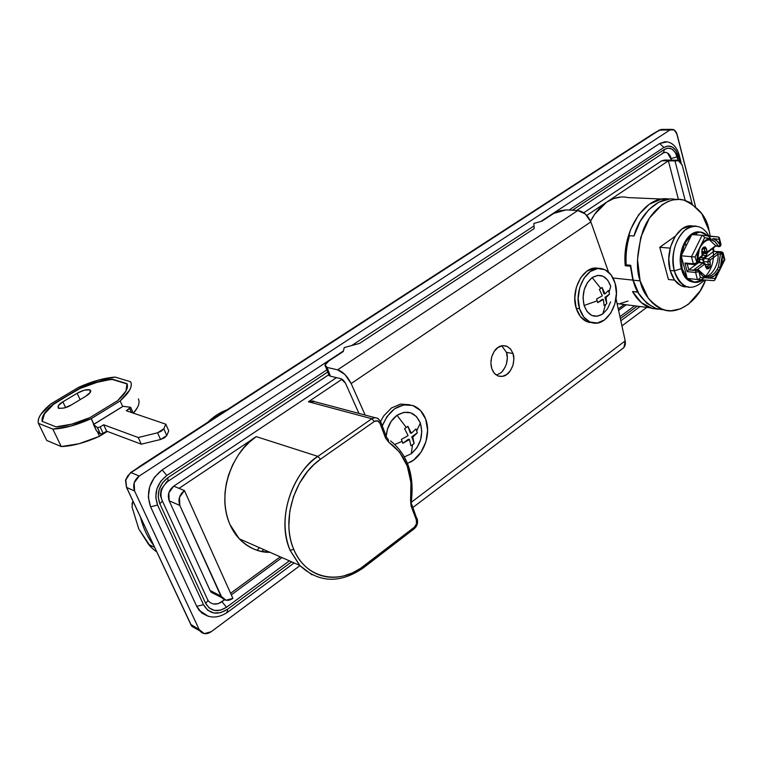 <?xml version="1.0" encoding="UTF-8"?>
<svg xmlns="http://www.w3.org/2000/svg" width="763" height="763" viewBox="0 0 763 763"><rect width="100%" height="100%" fill="white"/><g stroke="black" fill="none" stroke-linecap="round" stroke-linejoin="round"><path stroke-width="1.14" d="M630.686 265.295L633.185 280.155L640.147 280.908C635.817 269.396 636.695 252.858 642.789 231.294C650.114 210.388 669.056 195.833 683.581 200.001C698.526 206.849 707.034 217.112 709.113 230.788L710.239 236.12L709.113 230.788L701.779 213.697L690.305 202.643L684.497 200.23L679.442 199.41L673.166 199.877L667.997 201.47L661.912 204.837L649.361 218.17L640.748 237.446L637.506 259.563L640.147 280.908L633.185 280.155L630.686 265.295L626.194 264.866L630.686 265.295M675.636 199.505C659.881 195.194 639.747 213.707 634.024 235.996L629.513 235.662C626.681 245.219 625.574 254.947 626.194 264.866C625.574 254.947 626.681 245.219 629.513 235.662L634.024 235.996L640.138 221.404L648.655 209.796L658.774 202.166L669.58 199.124M312.048 574.844L299.621 565.354C318.734 582.961 339.945 583.829 363.245 567.958L363.331 566.394C338.791 585.574 305.458 578.535 293.774 549.408L290.093 550.295L300.24 566.012M314.594 401.624L313.212 400.947L308.414 401.758L342.12 379.192L308.414 401.758L371.8 418.734L317.894 456.388L256.311 436.636C240.765 444.495 213.63 485.02 229.94 524.515L239.267 538.812L299.621 565.354L290.093 550.295C273.488 508.473 301.805 464.915 317.894 456.388L256.311 436.636L179.047 488.349L173.735 486.165L336.483 377.637L173.735 486.165L168.823 492.831L169.167 500.814L179.81 505.402C177.865 499.584 179.41 494.643 184.427 490.561L232.896 598.402C228.709 601.139 225.085 600.958 222.033 597.858L179.81 505.402L169.167 500.814L179.81 505.411L169.167 500.814L210.054 590.467L211.198 592.279L216.082 594.739M270.045 552.345L260.364 551.182C253.745 549.608 247.784 546.518 242.5 541.93C237.217 537.314 233.03 531.506 229.94 524.515C226.869 517.514 225.161 509.846 224.818 501.529L225.009 492.621L226.277 483.713L228.623 474.834L232.725 464.667L238.151 455.253L243.588 448.119L249.644 441.911L256.311 436.636L179.047 488.349L184.427 490.561L173.735 486.165C168.757 490.18 167.231 495.063 169.167 500.814L210.054 590.467L220.888 596.027L210.054 590.467L216.101 594.749M407.471 464.152C411.467 475.13 412.611 487.023 410.923 499.832L411.476 500.099L410.57 500.375L411.123 506.107L416.388 520.108L416.436 523.981L414.271 527.271L360.661 568.282L352.401 572.899L343.779 575.912C336.922 577.629 330.226 577.744 323.693 576.237C317.16 574.72 311.294 571.649 306.087 567.023C300.889 562.388 296.788 556.513 293.774 549.408C290.779 542.283 289.139 534.481 288.862 525.984L289.768 511.401L293.402 496.847L299.487 483.246L307.794 471.133L313.831 464.705L320.45 459.231L374.318 421.472L377.618 420.871L379.984 423.303L385.553 438.096L388.71 442.168L399.64 452.201L407.242 466.04L410.961 482.54L410.57 500.375L411.123 506.107L411.743 504.343L411.123 506.107L416.388 520.108L416.989 518.335L416.388 520.108C417.142 522.884 416.436 525.268 414.271 527.271L414.156 528.826L413.422 528.816M652.832 308.586C644.592 306.573 637.82 300.899 632.508 291.542L637.868 291.905L632.842 280.126L613.042 277.999L632.842 280.126L630.41 266.23L625.231 265.734C621.692 230.855 645.441 194.956 668.331 199M662.074 199.067L628.102 197.588C621.177 195.957 614.005 197.493 606.595 202.185C600.014 206.754 594.673 213.087 590.581 221.194L594.778 214.126L606.595 202.185L668.378 160.831L678.402 199.381L668.378 160.831L606.595 202.185L613.633 198.58L620.872 197.045M664.22 309.902L656.466 308.767L646.728 303.226L638.726 293.421L633.185 280.155C635.569 292.21 643.028 301.652 655.589 308.471L664.211 309.892M705.603 280.069L700.157 290.932L688.321 304.323L680.472 308.843L671.221 310.779L666.147 310.36L661.206 308.834L656.466 306.24L652.127 302.653L648.188 298.056L640.147 280.908C642.522 293.021 649.981 302.501 662.532 309.358C677.029 315.872 697.887 301.766 705.603 280.069M686.051 246.125L685.136 242.605L686.051 246.125M675.274 236.187L659.766 247.288L668.445 279.506L674.606 280.145L668.445 279.506L659.766 247.288L670.21 248.128L659.766 247.288L675.274 236.187M658.011 309.206L652.346 308.462L641.359 302.653L632.508 291.542L637.677 292.143L632.842 280.126L630.753 266.125L625.231 265.734L627.625 264.999L625.231 265.734L625.87 247.336L630.515 229.682L638.631 214.756L649.284 204.236L661.235 199.2L669.332 199.133M617.343 303.817L618.316 303.75L617.343 303.817M667.53 153.01L671.602 160.135L671.192 158.542L677.058 156.854L675.036 152.152L671.936 149.081L668.216 148.098L664.439 149.386L572.422 210.226L664.439 149.386L663.39 152.934L664.439 149.386C670.21 146.553 674.416 149.043 677.058 156.854L671.192 158.542C670.2 155.051 668.436 153.001 665.908 152.39L663.963 152.447M626.261 304.761L618.888 310.179L626.261 304.761M282.005 557.61L231.303 594.854L282.005 557.61M168.127 481.205L167.25 481.148L161.079 489.512L160.402 495.435L161.804 499.698C162.738 500.642 162.071 501.94 159.782 503.599C156.348 493.432 159.038 484.81 167.85 477.714L168.127 481.205L167.85 477.714L327.718 372.02L167.85 477.714L162.567 482.779L159.162 489.493L158.189 496.808L159.782 503.599L205.571 603.209L209.243 607.997L214.527 610.438L220.593 610.162L226.535 607.253L221.966 601.711L224.58 599.794L218.332 603.638L213.392 603.953M664.897 160.039L661.817 160.735L583.762 212.782L661.817 160.735L674.997 160.926L678.03 160.24L682.227 165.17L692.108 203.74L682.227 165.17L679.289 160.716L674.997 160.926L685.193 200.431L674.997 160.926L661.817 160.735L664.859 160.049M620.386 303.493L627.968 301.07M624.277 304.504L618.535 308.719L624.277 304.504M239.267 538.812C248.967 548.13 259.22 552.641 270.026 552.336M230.588 593.271L280.259 556.837L230.588 593.271M586.795 215.433L606.595 202.185L586.795 215.433M220.888 596.027L179.81 505.411L179.477 497.323L184.427 490.561L232.896 598.402L226.001 600.214L220.888 596.027M208.299 616.313L199.162 610.324L196.692 606.308L203.502 604.716L157.598 505.068L150.616 506.842L157.598 505.068C153.659 493.432 156.73 483.561 166.83 475.463L162.147 469.894L343.407 350.98L162.147 469.894C149.51 479.984 145.666 492.307 150.616 506.842L196.692 606.308L203.502 604.716C209.196 614.091 217.188 615.627 227.469 609.313L227.708 612.184L227.469 609.313L291.638 561.845L227.469 609.313L220.688 612.651L213.745 612.966L207.708 610.19L203.502 604.716L157.598 505.068L155.766 497.304L156.882 488.921L160.774 481.243L166.83 475.463L326.879 369.855L166.83 475.463L162.147 469.894L154.574 477.094L149.71 486.68L148.318 497.142L150.616 506.842L196.692 606.308L201.966 613.137L208.337 616.323M569.064 210.044L663.924 147.44L668.254 145.981L672.508 147.097L676.047 150.616L679.614 160.926L678.345 155.986L679.089 154.584L678.345 155.986C675.341 147.059 670.534 144.207 663.924 147.44L659.642 143.539L540.853 221.461L659.642 143.539L663.924 147.44L569.064 210.044M637.239 306.144L620.748 318.352L637.239 306.144M208.375 600.958C212.181 604.868 216.711 605.116 221.966 601.711L226.535 607.253L289.368 560.843L226.535 607.253C217.531 612.765 210.54 611.411 205.571 603.209C207.727 601.482 208.309 600.071 207.317 598.984C208.309 600.071 207.727 601.482 205.571 603.209L159.782 503.599C162.071 501.94 162.738 500.642 161.804 499.698M620.319 316.407L634.654 305.82L620.319 316.407M677.916 160.192L677.058 156.854L677.916 160.192M261.986 551.535L263.502 549.465M257.121 550.276L259.391 547.662M191.799 626.299L190.626 624.325L199.172 629.57L200.059 631.039C203.111 634.349 206.83 634.568 211.208 631.716L299.907 565.669L211.208 631.716L204.303 633.614L199.172 629.57L190.998 624.945L126.629 487.481L134.565 490.952L199.172 629.57L134.565 490.952L134.174 482.807L139.238 476.026L131.036 472.602L659.48 130.082L669.904 129.996L139.238 476.026L669.904 129.996L674.158 129.872L677.077 134.355L695.455 206.325L676.504 132.714L675.045 130.568L673.138 129.424L658.908 130.235L662.303 129.433M622.293 325.62L646.824 307.365L622.293 325.62M666.91 141.842L665.04 141.727L659.642 143.539L666.957 141.851M534.024 225.943L351.705 345.534L534.024 225.943M663.39 152.934L662.179 153.249M227.708 612.184L226.63 612.012M314.48 401.576L308.414 401.758L371.8 418.734L374.538 417.628L377.647 418.229L380.689 421.662L379.984 423.303L385.553 438.096L388.71 442.168C406.05 454.653 413.336 474.052 410.57 500.375L411.476 500.099C414.271 474.176 407.299 454.452 390.58 440.919M411.343 504.124L411.448 500.27M388.205 439.297L388.71 442.168L388.205 439.297M416.598 518.106L411.963 504.963M385.84 436.245L385.553 438.096L386.231 436.436L380.88 422.225M414.156 528.826L414.271 527.271L363.331 566.394L363.322 567.91M290.093 550.295L293.774 549.408C281.013 521.11 294.07 477.352 320.45 459.231L317.894 456.388C290.379 475.215 276.75 520.833 290.093 550.295M378.047 418.477L375.005 417.59L371.8 418.734L374.318 421.472C376.817 420.079 378.706 420.69 379.984 423.303L380.689 421.662L378.105 418.515M317.894 456.388L320.45 459.231L374.318 421.472L371.8 418.734L317.894 456.388M126.343 478.458L125.504 480.375L126.515 487.414L134.565 490.952C132.533 485.077 134.097 480.099 139.238 476.026L131.036 472.602L127.669 475.95L125.79 480.423L126.629 487.481L190.998 624.945L191.866 626.394L196.415 628.922M661.922 129.386L659.48 130.082L652.336 134.221L139.858 466.279L131.036 472.602M263.531 549.484L262.024 551.544M661.263 129.414L652.336 134.221L130.444 472.707M196.396 628.912L194.384 627.768M497.085 374.795L500.223 373.183C502.359 372.067 504.429 368.996 506.432 363.97C507.605 358.877 507.624 355.014 506.489 352.372L513.022 353.546C514.157 356.207 514.138 360.098 512.965 365.21C510.952 370.265 508.873 373.355 506.737 374.48C504.829 376.302 501.93 376.808 498.029 375.997L494.958 374.004M493.566 372.344L491.801 368.748L490.867 362.988L491.677 356.931L494.128 351.505L497.858 347.566L502.292 345.706L506.746 346.211L510.523 348.958L513.022 353.546L513.871 359.249L512.965 365.21L510.457 370.551L506.737 374.48L502.388 376.397L498.029 375.997L494.319 373.317L491.801 368.748L490.99 365.01M608.512 272.086L590.867 221.89C587.758 215.156 583.399 211.37 577.791 210.531L337.618 369.826L327.031 367.413L337.618 369.826L577.791 210.531L566.175 209.882L559.832 210.769L553.719 213.43L541.968 221.146L533.862 223.454L534.195 228.585L359.564 343.398L344.247 347.575L343.283 351.524L328.691 361.099L325.067 364.991L327.031 367.413L330.427 376.207L341.023 378.715L343.445 380.279L345.515 383.274L358.963 413.422L345.515 383.274L341.023 378.715L330.427 376.207L328.433 373.87M490.943 361.033L491.677 356.931C493.632 351.781 495.692 348.662 497.858 347.566C499.794 345.763 502.76 345.305 506.746 346.211L510.657 349.13L513.022 353.546L506.489 352.372L507.338 358.038L506.432 363.97M505.144 367.203L502.292 371.352M622.503 348.681L623.934 347.48L625.202 340.88L616.008 298.591L625.202 340.88L411.362 502.197L625.202 340.88C625.746 344.514 624.916 347.07 622.694 348.548M608.531 272.105L590.867 221.89L351.152 383.541L365.162 415.072L351.152 383.541L590.867 221.89L585.278 213.974L577.791 210.531L566.175 209.882L553.719 213.43L541.968 221.146L533.862 223.454L534.195 228.585L359.564 343.398L344.247 347.575L343.283 351.524L328.691 361.099C325.248 363.493 324.246 365.401 325.667 366.822L327.031 367.413L330.427 376.207L329.063 375.606L329.025 372.582M337.618 369.826C342.825 371.543 347.337 376.111 351.152 383.541L344.914 374.519L337.618 369.826M506.489 352.372L501.701 345.82M702.885 276.082C711.631 279.048 719.614 262.205 717.888 254.308L717.563 253.049L717.83 253.965L720.749 254.193L721.903 253.087L721.025 252.658L720.453 254.184L718.431 266.869L717.172 269.434C714.559 273.831 711.412 276.206 707.73 276.549L705.918 276.435M699.661 278.447L700.377 277.427L698.86 271.571L699.347 270.569L699.185 271.332L702.456 275.729L706.633 277.885L700.377 277.427L698.641 270.426L694.072 269.644L702.99 263.016L698.584 262.625L688.789 269.883L696.123 270.579L698.355 269.864L699.251 270.464M720.291 245.381L718.736 246.182L720.177 246.22L720.291 245.381L717.096 240.936L712.957 238.666L719.137 239.286L720.291 245.381C718.469 241.699 716.028 239.458 712.957 238.666L719.137 239.286L720.606 245.142L720.949 244.255L720.177 246.22L718.736 246.182L720.291 245.381M697.248 262.405L698.879 261.194L700.033 261.795L700.215 262.482L699.566 261.108L698.879 261.194L696.629 263.712L696.934 262.663L695.074 256.997L699.146 248.795L697.239 255.557L697.22 262.377L699.309 249.282M710.639 239.143C704.239 225.848 695.589 222.92 684.669 230.369C674.597 240.841 671.144 254.337 674.292 270.865L681.397 268.652C676.523 252.324 687.473 230.188 699.366 231.962C687.473 230.188 676.523 252.324 681.397 268.652L682.122 268.719L681.225 255.815C682.465 246.211 685.994 239.134 691.803 234.575L695.169 232.744L699.328 231.971L701.369 232.19L706.719 234.928M691.993 225.858C677.487 223.759 664.172 250.655 670.152 270.464L674.292 270.865C668.312 250.998 681.655 224.017 696.152 226.115M696.772 234.918L696.133 232.419L696.772 234.918M695.436 232.648L692.68 234.642L695.436 232.648M691.268 235.653L688.464 237.684L691.268 235.653M699.347 270.569L698.641 270.426L699.185 271.332C701.063 274.995 703.543 277.179 706.633 277.885L705.746 276.406L706.633 277.885L708.76 278.037C712.728 277.675 716.114 275.119 718.908 270.379L714.95 278.485L708.76 278.037L714.273 275.863L718.908 270.379L714.95 278.485L700.377 277.427M704.573 237.818L710.83 238.447L705.26 240.507L700.529 245.991L704.573 237.818L710.83 238.447C706.843 238.705 703.41 241.213 700.529 245.991L704.573 237.818L703.6 236.082L704.573 237.818M703.734 248.07L705.079 251.714L706.366 252.982L705.079 251.714L702.122 251.475L705.079 251.714L704.335 248.833L706.28 248.309L703.972 247.069L703.667 248.118L703.972 247.069L702.847 247.889L701.798 251.609L702.189 255.729L697.163 259.439L702.523 255.195L701.846 249.491L702.847 247.889L705.346 246.916L707.024 251.18L707.787 251.59L715.723 245.734L709.542 239.906M705.174 264.742L704.411 264.341L697.144 269.749L704.411 264.341L702.99 263.016L703.963 262.815L705.394 264.189L705.174 264.742L705.394 264.189L703.953 262.806L702.99 263.016L694.072 269.644L697.43 270.236L688.789 269.883L698.584 262.625L702.99 263.016L705.174 264.742L705.909 267.603L705.174 264.742M706.176 267.298L708.207 268.805L709.323 267.975L710.363 264.284L708.426 264.799L710.363 264.284L709.638 261.423L707.692 261.947L709.638 261.423L709.981 260.193L708.56 258.876L704.163 258.495L703.295 261.566L704.163 258.495L713.786 251.361L721.34 252.419L717.325 252.362L708.56 258.876L707.692 261.947L703.295 261.566L702.828 259.725L703.343 257.894L700.672 257.665L703.343 257.894L706.538 255.529L702.885 255.224L703.314 253.058L707.053 253.688L706.538 255.529L702.847 258.686L703.295 261.566L707.692 261.947L708.426 264.799L705.479 264.542L708.426 264.799L707.692 261.947L708.56 258.876L717.325 252.362L721.025 252.658L721.512 252.114L713.786 251.361L704.163 258.495L708.56 258.876L709.981 260.193L717.888 254.308L709.981 260.193L710.315 266.373L709.323 267.975L706.843 268.967L706.128 267.05L705.909 267.603L708.207 268.805L706.796 267.479L707.902 266.649L705.975 266.468L707.902 266.649L706.023 267.508M695.207 264.322L694.521 264.399M687.225 263.912L688.789 269.883L687.225 263.912M702.656 253.545L703.734 252.753L702.656 253.545M713.786 251.361L713.062 248.509L713.786 251.361L721.483 251.809M718.908 270.379L717.172 269.434L718.908 270.379L720.262 267.613L722.447 253.974L720.453 254.184L721.025 252.658L722.761 253.736L721.34 252.419L722.761 253.736L723.105 252.839L721.712 251.828L723.105 252.839L722.761 253.736L724.211 259.534L720.262 267.613L722.132 260.965L722.447 253.974L724.211 259.534L720.262 267.622L718.431 266.869L717.172 269.434C714.559 273.841 711.412 276.216 707.73 276.549L708.76 278.037L707.73 276.549M708.064 236.244L718.365 236.959L708.064 236.244M707.711 235.862C702.876 231.189 697.573 230.76 691.803 234.575L681.225 255.815L684.783 243.283L691.803 234.575C685.994 239.134 682.465 246.211 681.225 255.815L687.196 278.438L693.062 282.072C696.457 282.911 699.805 282.176 703.095 279.868L695.017 282.396L687.196 278.438L682.122 268.719L681.225 255.815L691.488 256.692L693.338 263.788L684.907 263.025L687.167 271.638L695.598 272.448L698.86 271.571L695.598 272.448L697.43 279.477L695.598 272.448L687.167 271.638L684.907 263.025L693.338 263.788L691.488 256.692L681.225 255.815L687.196 278.438L697.43 279.477L687.196 278.438C690.515 281.833 694.254 283.044 698.422 282.081M707.282 240.192L709.838 239.744L710.83 238.447L709.657 239.754M709.685 239.754L712.585 240.25L714.921 241.585L718.441 246.191L715.723 245.734L707.787 251.59L707.024 251.18L706.28 248.309L702.837 248.719L704.335 248.833L703.753 248.099M713.434 248.233L713.605 249.301M693.891 226.144L689.771 225.877L681.969 228.948L675.207 236.301L670.563 246.811L668.789 258.829L670.152 270.464L674.425 279.887L680.911 285.658L688.569 286.955M689.285 287.413C682.179 286.163 677.182 280.65 674.292 270.865L670.152 270.464C673.052 280.221 678.059 285.724 685.155 286.964M691.803 234.575L702.103 235.29L691.488 256.692L702.103 235.29L691.803 234.575L700.339 232.028L707.253 235.405M687.196 278.438L682.122 268.719L681.397 268.652C683.762 276.721 687.873 281.251 693.72 282.262M712.785 248.709C718.269 276.444 687.997 296.416 681.397 268.652L674.292 270.865C681.569 289.101 691.669 292.143 704.583 279.992M713.71 280.631L714.826 280.088L713.701 280.641L697.516 279.487M704.64 277.198L705.069 276.32M702.885 255.224L706.538 255.529L707.053 253.688L703.4 253.392M699.127 258.81L699.175 259.41L702.828 259.725L699.175 259.41L699.623 261.146L699.118 258.81M698.879 261.194L697.153 261.041L698.879 261.194M724.707 259.563L724.211 259.534M714.988 279.725L724.85 259.592M699.061 278.953L698.279 279.353M714.826 280.088L714.95 278.485M719.242 237.436L719.137 239.286M719.375 238.6L718.365 236.959L702.218 235.3M702.103 235.29L703.6 236.082L702.103 235.29M695.074 256.997L700.529 245.991L699.146 248.795L696.934 262.663L695.074 256.997L693.309 256.845L695.074 256.997M691.488 256.692L693.309 256.845L691.488 256.692M693.338 263.788L696.609 262.901L696.314 263.941L696.609 262.901L693.338 263.788L694.139 264.551L693.338 263.788M701.798 251.609L702.017 251.056L701.798 251.609M702.017 251.056L702.065 249.043M702.542 254.489L702.761 253.936L702.542 254.489M701.893 256.759L702.189 255.729L701.407 256.864M705.079 251.714L707.024 251.18L705.079 251.714M700.606 246.64L699.375 249.139M706.996 252.734L707.787 251.59L706.996 252.734M707.587 252.553L715.818 245.991L718.927 246.649L715.818 245.991M700.701 246.487C703.381 242.148 706.424 239.906 709.828 239.754L711.65 239.954L712.957 238.666L711.621 239.954L715.122 241.757L718.927 246.649L720.177 246.22L719.48 246.525M719.118 246.668L719.967 246.42M720.167 246.239L720.606 245.142L720.291 246.182M686.71 263.864L685.803 263.655M686.156 263.788L686.748 263.874M687.959 270.655L687.52 271.199M695.598 272.448L696.123 270.579L695.598 272.448M698.86 271.571L697.43 270.236L698.86 271.571M705.746 276.406L699.413 270.789M717.83 253.965L720.453 254.184L718.431 266.869L720.262 267.613M695.36 269.587L694.492 269.558M721.903 253.087L720.749 254.193L722.447 253.974L721.903 253.087M709.323 267.975L707.902 266.649L709.323 267.975M708.426 264.799L707.902 266.649L708.426 264.799M154.612 550.333L150.616 546.728L138.761 528.912L132.085 507.252L138.761 528.912L148.527 544.334L150.616 546.728L151.751 545.946M156.549 551.763L152.924 548.95M131.951 504.238L132.6 502.025L132.085 507.261M153.42 545.087C147.488 537.114 143.196 527.92 140.545 517.495C143.139 527.729 147.326 536.78 153.105 544.658M132.6 502.025L133.02 501.348M123.005 406.288L130.616 407.308L126.305 410.732L165.781 424.18L163.816 428.835L166.801 435.52L163.816 428.835L157.559 432.793L160.573 439.488L166.801 435.52L168.747 430.828L165.781 424.18L168.747 430.828L166.801 435.52L164.493 437.8L160.573 439.488L141.289 444.19L106.639 431.162L103.139 433.336L100.458 434.061L97.34 427.595L100.335 433.985L96.462 430.847L93.487 424.495L123.005 406.288L130.463 407.232L129.739 408.606L126.305 410.732L165.781 424.18L163.816 428.835L161.489 431.105L157.559 432.793L138.256 437.533L103.663 424.762L100.144 426.937L97.464 427.661L93.487 424.495L97.34 427.595L100.335 433.985L96.462 430.847L91.264 418.629L120.153 400.909L129.643 390.055C131.446 386.727 131.77 383.97 130.635 381.777L115.165 377.094L98.122 380.174L78.799 387.222L50.959 403.837L40.706 414.557C38.484 417.962 37.721 420.88 38.388 423.303L52.819 429.102L70.616 426.145L91.264 418.629C76.567 425.144 63.758 428.634 52.819 429.102L61.259 446.555C72.18 446.202 84.941 442.778 99.533 436.274L97.311 431.534L99.533 436.274L107.325 431.419L99.533 436.274L79.009 443.742L61.259 446.555L46.743 440.451L38.388 423.303C37.32 418.124 41.507 411.629 50.959 403.837L78.799 387.222C92.428 381.223 104.55 377.847 115.165 377.094L130.635 381.777C132.772 386.45 129.281 392.831 120.153 400.909L122.719 406.536L93.916 424.304L91.264 418.629L120.153 400.909L122.719 406.536M90.616 391.791L89.681 389.798L90.292 390.103C91.436 391.543 89.948 393.584 85.809 396.226L71.445 404.876C67.154 407.661 62.757 408.739 58.236 408.119C57.635 405.897 59.19 403.799 62.89 401.815L65.628 407.576L62.89 401.815L77.13 393.279L80.125 399.65L77.13 393.279C82.347 390.408 86.534 389.244 89.681 389.798L90.616 391.791M79.915 388.138L97.063 381.939L112.256 379.144L127.02 383.665L125.962 391.076L117.645 400.651L90.044 417.571L71.817 424.152L55.995 426.851L42.137 421.357L44.283 413.575L53.229 404.085L79.915 388.138L53.391 404.428C45.418 411.114 41.698 416.77 42.242 421.395L44.445 413.908L53.391 404.428L79.915 388.138C91.989 382.892 102.767 379.898 112.256 379.144L127.163 384.008L112.409 379.478C102.919 380.232 92.142 383.226 80.077 388.472L79.915 388.138M129.739 408.606L131.522 412.506L129.739 408.606M157.559 432.793L160.573 439.488L141.289 444.19L138.256 437.533L157.559 432.793M138.256 437.533L141.289 444.19L106.639 431.162L103.663 424.762L138.256 437.533M103.663 424.762L106.639 431.162L103.139 433.336L100.144 426.937L103.663 424.762M97.464 427.661L100.458 434.061L103.139 433.336L100.144 426.937L97.464 427.661M133.334 413.298C138.456 407.328 140.134 402.54 138.37 398.925C139.534 401.176 139.248 404.009 137.502 407.404L133.458 413.164M46.743 440.451L38.388 423.303L52.819 429.102L61.259 446.555L46.743 440.451M127.02 383.665L112.256 379.144L97.216 382.273L80.077 388.472L53.229 404.085C45.046 410.961 41.345 416.722 42.137 421.357L55.995 426.851C65.761 426.317 77.111 423.227 90.044 417.571L117.645 400.651C125.552 393.555 128.68 387.89 127.02 383.665M62.89 401.815L58.217 405.802L58.741 408.377L64.235 408.005L71.445 404.876L85.809 396.226L90.368 392.268L89.681 389.798L84.207 390.217L77.13 393.279L62.89 401.815M415.94 428.94L416.703 430.885L420.356 423.026C415.196 412.058 407.413 409.483 397.008 415.301L406.288 427.499L407.871 426.307L411.362 433.26L415.94 428.94L417.351 432.802L412.783 437.132L414.175 443.475L410.914 445.84L409.512 439.488L402.816 443.284L402.158 441.367L394.824 444.419L402.158 441.367L401.376 439.412L408.081 435.625L404.581 428.663L406.288 427.499L397.008 415.301L403.846 412.344L410.675 412.793L416.464 416.56L420.356 423.026L416.703 430.885L417.351 432.802L411.743 436.846L412.783 437.132L417.351 432.802L415.94 428.94L411.362 433.26L407.871 426.307L410.322 432.983L411.028 432.478L410.322 432.983L411.362 433.26L410.322 432.983L407.871 426.307L404.581 428.663L408.081 435.625L401.376 439.412L402.816 443.284L408.472 439.202L402.816 443.284L409.512 439.488L410.914 445.84L412.602 444.667L411.228 453.766L412.602 444.667L414.175 443.475L410.914 445.84L414.175 443.475L411.743 436.846L414.175 443.475L412.783 437.132L411.743 436.846L417.351 432.802L415.94 428.94M404.419 456.865L411.228 453.766C420.566 445.516 423.608 435.272 420.356 423.026L421.796 431.219L420.566 439.917L416.865 447.824L411.228 453.766L404.419 456.865M407.49 463.389L413.565 460.089L421.052 452.163L425.964 441.643L427.595 430.094L425.697 419.192L420.537 410.57L412.84 405.525L403.741 404.876L394.605 408.796L386.87 416.732L382.263 425.907C389.635 409.016 400.098 402.32 413.651 405.821C419.221 408.157 423.236 412.611 425.697 419.192C431.476 434.118 423.56 455.892 409.912 462.33M380.575 421.443L383.722 415.902L391.448 407.995L400.565 404.094L409.664 404.743M386.202 436.388L387.423 429.292L391.238 421.252L397.008 415.301C390.522 420.27 386.927 427.299 386.202 436.398M408.472 439.202L409.512 439.488L408.472 439.202M597.687 302.653L602.293 299.325L603.399 299.468L597.687 302.653L602.293 299.325L603.399 299.468L604.124 305.591L606.776 303.664L604.954 297.398L606.06 297.541L606.776 303.664L604.954 297.398L609.532 294.108L608.473 290.465L609.065 292.296L610.734 286.363C606.804 275.929 600.615 273.011 592.164 277.598L600.786 288.424L602.064 287.46L605.002 293.889L608.473 290.465L609.532 294.108L606.06 297.541L606.776 303.664L604.124 305.591L603.399 299.468L597.687 302.653L597.21 300.832L584.096 305.486C588.225 315.911 594.463 318.724 602.808 313.917L605.507 304.637L602.808 313.917L597.334 316.244L591.859 315.481L587.205 311.714L584.096 305.486L583.046 297.761L584.21 289.721L587.424 282.634L592.164 277.598L597.696 275.376L603.161 276.282L607.739 280.145L610.734 286.363L609.065 292.296L609.532 294.108L604.954 297.398L606.06 297.541L609.532 294.108L608.473 290.465L605.002 293.889L602.064 287.46L603.895 293.755L604.744 293.154L603.895 293.755L605.002 293.889L603.895 293.755L602.064 287.46L600.786 288.424L592.164 277.598C584.315 284.494 581.625 293.793 584.096 305.486L597.21 300.832L596.609 299.001L602.331 295.815L599.384 289.377L600.786 288.424M579.584 308.729C573.452 290.608 586.928 265.677 601.044 268.557C607.749 269.797 612.441 274.69 615.102 283.235C621.034 301.585 607.272 326.469 592.861 322.94C586.642 321.528 582.207 316.788 579.584 308.729L576.227 308.281L579.584 308.729L583.743 317.036L589.961 322.034L597.276 323.016L604.563 319.888L610.724 313.164L614.883 303.865L616.409 293.374L615.102 283.235L611.125 274.947L605.04 269.768L597.753 268.519L590.362 271.466L584.019 278.18L579.718 287.651L578.163 298.4L579.584 308.729M597.667 268.214C583.542 265.343 570.095 290.198 576.227 308.281L574.806 297.98L576.361 287.25L580.643 277.808L586.985 271.113L594.377 268.185L598.907 268.442M591.764 322.682L586.604 321.547L580.385 316.559L576.227 308.281C578.859 316.321 583.285 321.042 589.503 322.453M610.581 301.881L607.453 308.872L602.808 313.917M597.21 300.832L596.609 299.001L602.331 295.815L599.384 289.377M606.776 303.664L605.507 304.637M221.899 597.734L211.113 592.183M617.296 303.626L650.066 307.775M664.792 160.039L676.667 160.211M208.28 600.834L207.813 600.09M207.298 598.965L162.242 500.681M161.785 499.689C159.667 492.669 161.775 486.508 168.108 481.215L328.481 374.919M576.599 210.464L663.352 152.962M663.6 152.791L665.822 152.381M679.08 154.574C676.628 146.925 672.537 142.671 666.786 141.823M198.971 610.085C207.317 618.564 216.883 619.27 227.689 612.193M679.204 155.08L681.111 162.509M227.86 612.069L294.136 562.941M621.216 320.489L640.081 306.507M374.7 417.609L314.547 401.615M417.218 518.954C418.153 522.827 417.17 526.089 414.28 528.721M387.919 439.097L386.431 437.008M414.137 528.835L363.379 567.853M191.799 626.309L199.963 630.925M662.255 129.414L671.44 129.338M130.559 472.621L125.504 480.375L126.524 487.423L191.761 626.261M655.589 308.471L662.522 309.349M622.637 348.586L412.907 507.481M329.12 375.654L325.734 366.898M507.214 346.412L502.846 345.649M699.032 270.207L698.355 269.864M697.115 263.121L697.229 262.501M711.65 239.954L709.332 239.849M686.843 286.85L682.713 286.402M692.403 281.89L691.726 281.814M707.473 252.639L702.418 252.648M703.562 262.777L699.557 262.415M723.19 253.221L724.783 259.573M697.687 279.487L713.939 280.65M720.949 244.255L719.414 238.142M697.153 260.86L699.213 261.041M702.647 248.862L703.658 248.118M702.074 251.285L702.752 253.936M702.818 254.165L702.008 256.673M697.144 260.269L701.874 256.769M696.304 263.95L693.92 264.523L686.357 263.836M720.415 246.087L721.045 244.618M713.348 248.29L714.092 251.208M695.351 269.577L698.107 269.844M705.451 264.418L706.118 267.05M148.547 544.362L154.45 547.281M100.344 433.994L97.349 427.604M90.797 391.181L90.292 390.103M130.731 407.556L133.248 413.098M208.003 422.12C213.65 416.464 219.973 412.373 226.973 409.836M590.448 322.234L587.09 321.748"/></g></svg>
